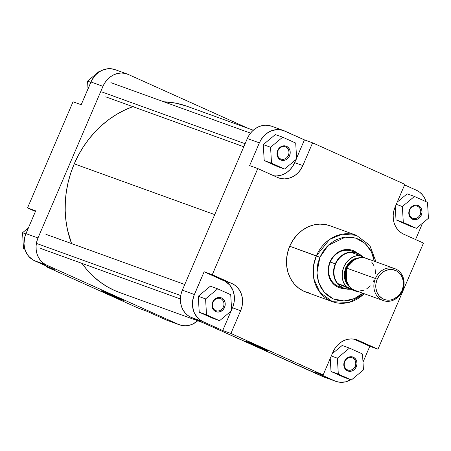 <?xml version="1.0" encoding="UTF-8"?>
<svg xmlns="http://www.w3.org/2000/svg" width="451" height="451" viewBox="0 0 451 451"><rect width="100%" height="100%" fill="white"/><g stroke="black" fill="none" stroke-linecap="round" stroke-linejoin="round"><path stroke-width="0.68" d="M122.373 300.067A12.318 0.395 23.2 0 1 109.384 294.706A12.318 0.395 23.2 0 1 101.227 290.782A12.318 0.395 23.2 0 1 102.704 291.222L101.616 291.081L108.956 294.52L123.833 300.451L116.121 296.769L102.704 291.222A12.318 0.395 23.2 0 1 115.343 296.425A12.318 0.395 23.2 0 1 123.862 300.484A12.318 0.395 23.2 0 1 122.373 300.067L122.215 299.56L122.373 300.067M115.123 69.646L110.969 68.732L107.27 68.811L101.819 70.424L98.442 72.431L95.432 75.097L91.846 80.103L81.197 104.728L73.034 101.774L27.539 207.922L35.443 211.474L27.539 207.922L35.702 210.871L25.955 233.618L24.647 237.57L24.016 243.709L24.501 247.717L25.69 251.478L28.695 256.337L32.923 259.894L54.312 269.625L34.541 260.734L46.571 265.087L43.426 263.226L40.725 260.684L38.566 257.566L37.038 253.986L36.198 250.085L36.074 246.009L36.678 241.916L37.985 237.97L102.975 86.327L104.931 82.674L107.462 79.449L110.472 76.783L113.849 74.776L117.452 73.507L121.156 73.023L124.809 73.338L128.276 74.454L248.281 128.422L128.276 74.454A21.225 18.57 -70.1 0 0 127.137 73.992L115.106 69.64A21.225 18.57 109.9 0 0 90.944 81.981L81.197 104.728L73.034 101.774L27.539 207.922L35.702 210.871L25.955 233.618L37.985 237.97L102.975 86.327L90.944 81.981L102.975 86.327A21.225 18.57 -70.1 0 1 127.137 73.992M166.334 320.007L167.496 320.475A21.225 18.57 109.9 0 1 166.334 320.007L146.569 311.117L166.334 320.007L178.365 324.359L46.571 265.087L178.365 324.359L166.334 320.007M179.504 324.821A21.225 18.57 -70.1 0 0 197.73 320.774L192.797 324.038L189.189 325.306L185.485 325.791L181.832 325.47L178.365 324.359A21.225 18.57 -70.1 0 0 179.504 324.821L167.479 320.469M46.408 266.073L46.149 266.676L138.406 308.168L46.149 266.676L54.312 269.625L46.149 266.676L46.408 266.073M146.569 311.117L138.406 308.168L146.569 311.117M37.985 237.97L25.955 233.618A21.225 18.57 109.9 0 0 34.541 260.734L46.571 265.087A21.225 18.57 -70.1 0 1 37.985 237.97M24.901 249.296L23.503 248.664L22.55 232.733L28.43 227.84L22.55 232.733L25.825 233.917L22.55 232.733L23.503 248.664L24.901 249.296M88.007 88.841L87.545 81.095L99.637 71.027L100.246 71.252L99.637 71.027L87.545 81.095L90.82 82.279L87.545 81.095L88.007 88.841M132.887 106.661A99.04 86.648 109.9 0 0 74.246 163.843L214.715 214.625L74.246 163.843A99.04 86.648 109.9 0 0 71.562 243.579L67.458 229.632L65.908 220.381L65.198 210.933L65.339 201.366L66.331 191.782L68.157 182.277L70.801 172.93L74.246 163.843L78.446 155.093L83.373 146.772L88.971 138.964L95.189 131.731L101.965 125.152L109.238 119.289L116.933 114.193L124.978 109.926L133.299 106.515M119.735 292.575L114.323 290.388L106.763 286.464L99.648 281.7L93.053 276.147L87.032 269.856L82.02 263.407A99.04 86.648 109.9 0 0 119.65 292.547L202.719 322.578M253.27 130.226L186.996 106.267A99.04 86.648 109.9 0 0 163.752 101.774L176.138 103.234L187.08 106.295M355.162 366.212A6.483 5.671 109.9 0 0 352.535 357.931A6.483 5.671 109.9 0 0 344.806 361.555L344.479 361.375A7.43 6.5 -70.1 0 1 353.336 357.215A7.43 6.5 -70.1 0 1 356.346 366.708L355.162 366.212A6.483 5.671 -70.1 0 1 347.777 369.983A6.483 5.671 -70.1 0 1 344.806 361.555A6.483 5.671 -70.1 0 1 352.186 357.784A6.483 5.671 -70.1 0 1 355.162 366.212L356.346 366.708L354.774 369.115L352.541 370.75L349.982 371.365L348.702 371.252L346.385 370.215L344.688 368.23L343.859 365.614L344.023 362.756L346.052 358.962L349.548 356.888L350.844 356.713L353.336 357.215L355.382 358.759L356.673 361.099L357.012 363.895L356.346 366.708A7.43 6.5 -70.1 0 1 347.49 370.863A7.43 6.5 -70.1 0 1 344.479 361.375L344.806 361.555A6.483 5.671 109.9 0 0 347.428 369.843A6.483 5.671 109.9 0 0 355.162 366.212M223.369 306.939A6.483 5.671 109.9 0 0 220.742 298.658A6.483 5.671 109.9 0 0 213.013 302.283L212.686 302.102A7.43 6.5 -70.1 0 1 221.542 297.942A7.43 6.5 -70.1 0 1 224.547 307.435L223.369 306.939A6.483 5.671 -70.1 0 1 215.984 310.711A6.483 5.671 -70.1 0 1 213.013 302.283A6.483 5.671 -70.1 0 1 220.392 298.511A6.483 5.671 -70.1 0 1 223.369 306.939L224.547 307.435L222.98 309.843L220.742 311.478L218.188 312.092L216.908 311.979L214.591 310.942L212.895 308.958L212.06 306.342L212.229 303.484L214.259 299.69L217.754 297.615L219.051 297.44L221.542 297.942L223.589 299.487L224.88 301.826L225.218 304.622L224.547 307.435A7.43 6.5 -70.1 0 1 215.696 311.59A7.43 6.5 -70.1 0 1 212.686 302.102L213.013 302.283A6.483 5.671 109.9 0 0 215.634 310.57A6.483 5.671 109.9 0 0 223.369 306.939M288.358 155.302A6.483 5.671 109.9 0 0 285.737 147.015A6.483 5.671 109.9 0 0 278.002 150.645L277.681 150.459A7.43 6.5 -70.1 0 1 286.537 146.304A7.43 6.5 -70.1 0 1 289.542 155.798L288.358 155.302A6.483 5.671 -70.1 0 1 280.979 159.073A6.483 5.671 -70.1 0 1 278.002 150.645A6.483 5.671 -70.1 0 1 285.387 146.874A6.483 5.671 -70.1 0 1 288.358 155.302L289.542 155.798L287.969 158.205L285.737 159.84L283.177 160.455L280.685 159.953L278.639 158.414L277.055 154.699L277.681 150.459L279.254 148.052L282.749 145.972L284.045 145.803L286.537 146.304L288.584 147.843L289.875 150.189L290.213 152.979L289.542 155.798A7.43 6.5 -70.1 0 1 280.685 159.953A7.43 6.5 -70.1 0 1 277.681 150.459L278.002 150.645A6.483 5.671 109.9 0 0 280.629 158.932A6.483 5.671 109.9 0 0 288.358 155.302M420.152 214.575A6.483 5.671 109.9 0 0 417.53 206.287A6.483 5.671 109.9 0 0 409.801 209.918L409.474 209.732A7.43 6.5 -70.1 0 1 418.331 205.577A7.43 6.5 -70.1 0 1 421.335 215.071L420.152 214.575A6.483 5.671 -70.1 0 1 412.772 218.346A6.483 5.671 -70.1 0 1 409.801 209.918A6.483 5.671 -70.1 0 1 417.181 206.146A6.483 5.671 -70.1 0 1 420.152 214.575L421.335 215.071L419.768 217.478L417.53 219.113L414.971 219.727L412.479 219.225L410.433 217.686L408.848 213.971L409.474 209.732L411.047 207.325L414.542 205.244L415.839 205.075L418.331 205.577L420.377 207.116L421.668 209.461L422.006 212.252L421.335 215.071A7.43 6.5 -70.1 0 1 412.479 219.225A7.43 6.5 -70.1 0 1 409.474 209.732L409.801 209.918A6.483 5.671 109.9 0 0 412.423 218.205A6.483 5.671 109.9 0 0 420.152 214.575M354.182 252.222A18.863 16.507 109.9 0 0 330.307 262.059L329.985 261.879A19.81 17.33 -70.1 0 1 357.198 253.062L353.595 250.795L350.359 249.758L345.224 249.589L341.796 250.412L336.982 252.966L334.168 255.458L331.806 258.462L329.292 263.694L328.204 269.382L328.317 273.188L329.1 276.829L331.462 281.689L333.746 284.339L336.485 286.402L339.586 287.8L344.643 288.527M266.592 350.41L266.428 349.908L266.592 350.41L267.674 350.551L262.364 348.014L246.922 341.565A12.318 0.395 23.2 0 1 259.556 346.774A12.318 0.395 23.2 0 1 268.074 350.827A12.318 0.395 23.2 0 1 266.592 350.41A12.318 0.395 23.2 0 1 253.603 345.054A12.318 0.395 23.2 0 1 245.445 341.125A12.318 0.395 23.2 0 1 246.922 341.565L245.834 341.43L251.145 343.961L266.592 350.41M376.021 261.862L369.82 245.423L356.504 235.349L342.05 234.199L329.58 239.442L316.343 255.858A35.279 30.865 -70.1 0 1 356.504 235.349L329.867 225.72A35.279 30.865 109.9 0 0 289.705 246.229L319.889 257.341L317.899 263.378L316.974 269.636L317.16 275.865L318.445 281.83L320.785 287.304L324.083 292.073L326.05 294.131L330.544 297.513L333.024 298.799L338.323 300.501L341.091 300.896L346.746 300.772L349.57 300.248L355.084 298.308L360.242 295.242L362.773 293.184L354.571 298.539L344.124 300.98L333.148 298.855L324.111 292.107L318.705 282.614L316.929 272.782L319.889 257.341L316.343 255.858L313.524 265.808L313.806 278.729L319.889 292.378L332.517 301.702A35.279 30.865 -70.1 0 1 316.343 255.858L289.705 246.229A35.279 30.865 109.9 0 0 305.879 292.068L332.517 301.702L349.192 302.474L364.476 293.798M344.378 288.527A19.81 17.33 -70.1 0 1 329.985 261.879L335.273 263.858A18.863 16.507 109.9 0 0 350.303 289.176A18.863 16.507 -70.1 0 1 343.921 288.375L338.955 286.577A18.863 16.507 -70.1 0 1 330.307 262.059A18.863 16.507 -70.1 0 1 351.78 251.094L356.752 252.893A18.863 16.507 -70.1 0 1 362.604 256.811A18.863 16.507 109.9 0 0 335.273 263.858A18.863 16.507 -70.1 0 1 356.752 252.893M364.177 293.691A35.279 30.865 -70.1 0 1 332.517 301.702M416.459 190.266L419.605 192.126L422.305 194.663L424.464 197.786L426.099 201.704A21.225 18.57 -70.1 0 0 416.459 190.266L404.592 184.927L416.459 190.266M422.57 223.16L415.557 239.526L422.57 223.16M407.152 193.829L397.246 202.076L407.152 193.829L414.452 196.473L402.36 206.535L403.312 222.467L416.358 228.33L428.45 218.267L427.497 202.336L414.452 196.473L407.152 193.829M395.228 206.772L396.012 219.823L409.051 225.692L396.012 219.823L395.228 206.772M271.564 126.207L265.515 125.209L261.811 125.694L258.203 126.962L254.832 128.969L251.821 131.636L249.29 134.86L247.334 138.519L259.364 142.866L249.612 165.613L259.364 142.866L261.321 139.212L265.301 134.578L268.508 132.228L272.015 130.581L277.545 129.561L282.963 130.339L304.431 139.883L296.606 158.143L304.431 139.883L312.594 142.832L404.851 184.324L395.104 207.071L393.796 211.017L393.193 215.11L393.317 219.186L394.157 223.087L395.685 226.667L397.844 229.785L400.544 232.327L403.69 234.187L423.461 243.078L377.966 349.226L358.195 340.336L354.728 339.225L351.075 338.904L347.377 339.389L343.769 340.657L340.392 342.664L337.382 345.331L334.851 348.555L332.894 352.208L323.147 374.956L230.889 333.464L240.642 310.722L241.945 306.77L242.548 302.677L242.429 298.601L241.584 294.7L240.056 291.12L237.902 288.003L235.196 285.466L232.051 283.6L212.28 274.71L257.775 168.561L277.545 177.457L281.012 178.568L284.666 178.889L288.369 178.404L291.977 177.136L295.349 175.129L298.359 172.462L300.89 169.238L302.846 165.579L312.594 142.832L404.851 184.324L395.104 207.071A21.225 18.57 -70.1 0 0 403.69 234.187L423.461 243.078L377.966 349.226L369.803 346.272L362.993 362.159L369.803 346.272L353.753 339.056L369.803 346.272L377.966 349.226L358.195 340.336A21.225 18.57 -70.1 0 0 357.057 339.874A21.225 18.57 -70.1 0 0 332.894 352.208L323.147 374.956L314.984 372.007L334.755 380.898L314.984 372.007L323.147 374.956L230.889 333.464L222.726 330.515L202.961 321.625L199.816 319.765L197.11 317.222L194.105 312.363L192.583 306.624L192.464 302.548L193.631 296.454L204.117 271.761L225.511 281.492L229.739 285.055L232.739 289.914L234.266 295.653L234.17 301.781L233.212 305.823L231.611 309.786L232.479 307.768A21.225 18.57 109.9 0 0 223.888 280.652L204.117 271.761L194.37 294.509L182.339 290.156L181.037 294.108L180.434 298.201L180.552 302.271L181.392 306.178L182.926 309.752L185.079 312.876L187.785 315.412L190.931 317.273L325.041 377.386M296.014 159.53L292.727 166.284L290.196 169.508L287.186 172.175L283.814 174.182L280.206 175.45L276.502 175.935L273.825 175.783A21.225 18.57 109.9 0 0 294.683 162.631L296.014 159.53M275.358 134.556L263.266 144.619L264.213 160.55L277.258 166.419L264.213 160.55L263.266 144.619L275.358 134.556L282.659 137.2L270.566 147.263L271.519 163.194L284.564 169.057L296.657 158.994L295.704 143.063L282.659 137.2L275.358 134.556M350.906 379.657L345.573 381.845L340.031 382.268L336.452 381.552L322.724 376.546L190.931 317.273L202.961 321.625L222.726 330.515L231.019 311.173L222.726 330.515L230.889 333.464L240.642 310.722L232.479 307.768L240.642 310.722A21.225 18.57 -70.1 0 0 232.051 283.6L223.888 280.652L232.051 283.6L212.28 274.71L204.117 271.761L212.28 274.71L257.775 168.561L249.612 165.613L257.775 168.561L277.545 177.457A21.225 18.57 -70.1 0 0 278.69 177.919L278.617 177.891M210.363 286.199L198.271 296.262L199.224 312.193L212.269 318.056L199.224 312.193L198.271 296.262L210.363 286.199L217.67 288.837L205.577 298.9L206.524 314.832L219.569 320.7L231.662 310.632L230.715 294.706L217.67 288.837L210.363 286.199M342.157 345.472L332.252 353.714L342.157 345.472L349.463 348.11L337.371 358.173L338.318 374.104L351.363 379.973L363.455 369.905L362.508 353.979L349.463 348.11L342.157 345.472M330.239 358.415L331.017 371.466L344.062 377.329L331.017 371.466L330.239 358.415M319.889 257.341L322.882 251.748L326.75 246.821L328.971 244.662L333.875 241.076L336.514 239.673L342.027 237.733L344.852 237.209L350.506 237.085L355.974 238.184L358.573 239.182L361.054 240.468L365.547 243.85L369.279 248.197L370.812 250.677L373.152 256.151L374.319 261.247L371.415 251.833L365.096 243.433L355.816 238.134L345.336 237.153L328.249 245.327L319.889 257.341M283.521 130.531L271.496 126.179A21.225 18.57 109.9 0 0 247.334 138.519L182.339 290.156L247.334 138.519L259.364 142.866A21.225 18.57 -70.1 0 1 283.521 130.531A21.225 18.57 -70.1 0 1 284.666 130.993L304.431 139.883L312.594 142.832L302.846 165.579L294.683 162.631L302.846 165.579A21.225 18.57 -70.1 0 1 278.69 177.919M329.985 225.765L326 224.637L319.928 224.108L313.772 224.914L307.779 227.022L302.17 230.36L297.164 234.791L292.958 240.146L289.705 246.229L287.535 252.791L286.532 259.596L286.735 266.366L288.133 272.855L290.675 278.803L294.261 283.989L298.754 288.206L303.98 291.301L309.741 293.15M190.931 317.273L202.961 321.625A21.225 18.57 -70.1 0 1 194.37 294.509L182.339 290.156A21.225 18.57 109.9 0 0 190.931 317.273M322.724 376.546A21.225 18.57 109.9 0 0 323.863 377.008L335.894 381.36A21.225 18.57 -70.1 0 1 334.755 380.898L322.724 376.546M350.754 379.748A21.225 18.57 -70.1 0 1 335.894 381.36M362.508 353.979L349.463 348.11L337.371 358.173L331.282 355.974L337.371 358.173L338.318 374.104L331.017 371.466L338.318 374.104L351.363 379.973L344.062 377.329L351.363 379.973L363.455 369.905L362.508 353.979M230.715 294.706L217.67 288.837L205.577 298.9L198.271 296.262L205.577 298.9L206.524 314.832L199.224 312.193L206.524 314.832L219.569 320.7L212.269 318.056L219.569 320.7L231.662 310.632L230.715 294.706M295.704 143.063L282.659 137.2L270.566 147.263L263.266 144.619L270.566 147.263L271.519 163.194L264.213 160.55L271.519 163.194L284.564 169.057L277.258 166.419L284.564 169.057L296.657 158.994L295.704 143.063M427.497 202.336L414.452 196.473L402.36 206.535L396.277 204.337L402.36 206.535L403.312 222.467L396.012 219.823L403.312 222.467L416.358 228.33L409.051 225.692L416.358 228.33L428.45 218.267L427.497 202.336M343.921 288.375A18.863 16.507 -70.1 0 1 335.273 263.858L330.307 262.059A18.863 16.507 109.9 0 0 341.52 287.248M375.418 278.504L377.194 279.248A15.565 13.615 -70.1 0 1 395.747 270.538A15.565 13.615 -70.1 0 1 402.05 290.421L402.534 290.698A16.98 14.855 109.9 0 0 395.662 269.005A16.98 14.855 109.9 0 0 375.418 278.504A16.98 14.855 -70.1 0 1 394.749 268.633A16.98 14.855 -70.1 0 1 402.534 290.698A16.98 14.855 -70.1 0 1 383.203 300.569A16.98 14.855 -70.1 0 1 375.418 278.504L346.847 268.176L375.418 278.504A16.98 14.855 109.9 0 0 382.29 300.197A16.98 14.855 109.9 0 0 402.534 290.698L402.05 290.421L399.733 294.334L397.692 296.504L392.765 299.43L390.076 300.078L387.364 300.14L384.742 299.611L382.307 298.517L379.206 295.907L377.002 292.338L375.886 288.133L375.948 283.634L377.194 279.248L379.511 275.335L382.69 272.246L385.165 270.775L389.168 269.591L393.204 269.721L396.936 271.152L400.037 273.763L402.241 277.326L403.357 281.537L403.29 286.03L402.05 290.421A15.565 13.615 -70.1 0 1 383.491 299.131A15.565 13.615 -70.1 0 1 377.194 279.248L375.418 278.504M349.604 286.966L344.271 276.598L345.697 267.809L346.289 268.057L346.706 282.614A15.802 13.823 109.9 0 1 346.289 268.057L345.697 267.809L344.395 272.398L344.581 278.617L346.142 282.833L347.794 285.224L349.869 287.169M351.087 252.351A18.626 16.298 -70.1 0 1 362.26 256.653L357.857 253.586L354.565 252.56L351.087 252.351A18.626 16.298 109.9 0 0 335.651 264.01A18.626 16.298 -70.1 0 1 351.087 252.351L359.25 255.3L365.31 258.023L359.25 255.3L351.087 252.351M355.208 259.099A15.802 13.823 109.9 0 0 346.289 268.057L355.208 259.099M394.749 268.633L366.178 258.305A16.98 14.855 109.9 0 0 346.847 268.176A16.98 14.855 109.9 0 0 354.633 290.241L383.203 300.569M358.122 292L349.959 289.052A18.626 16.298 -70.1 0 1 337.72 283.544L345.883 286.498L343.425 282.258L342.213 277.314L342.348 272.071L343.814 266.964L346.492 262.397L350.168 258.75L354.542 256.315L359.25 255.3A18.626 16.298 -70.1 0 0 343.814 266.964A18.626 16.298 -70.1 0 0 345.883 286.498L358.122 292L345.883 286.498L337.72 283.544A18.626 16.298 -70.1 0 1 335.651 264.01A18.626 16.298 109.9 0 0 337.72 283.544L340.223 286.024L343.188 287.811L346.486 288.837L349.959 289.052L337.72 283.544L349.959 289.052L358.122 292A18.626 16.298 -70.1 0 0 359.221 291.898L358.122 292M366.195 258.31L362.869 257.577L359.909 257.645L356.972 258.35L354.17 259.663L351.6 261.541L349.373 263.908L347.569 266.676L346.261 269.732L345.494 272.968L345.297 276.249L345.686 279.457L346.639 282.461L348.121 285.156L350.072 287.428L352.423 289.198L355.084 290.393M359.419 291.013L363.839 290.196M366.646 288.882L370.372 285.872M373.242 281.869L373.964 280.37M375.486 273.937L375.125 269.089M374.172 266.084L371.771 262.194M368.388 259.348L367.091 258.677M360.219 257.606L355.399 258.389L351.442 260.486L348.116 263.722L345.697 267.809L350.433 261.292L360.219 257.606M245.107 143.711L101.74 91.88L245.107 143.711M180.738 295.574L36.751 243.517L180.738 295.574M243.799 146.761L105.754 96.852M250.525 133.141L110.884 82.657M180.4 298.974L40.765 248.49M184.763 284.502L45.895 234.3"/></g></svg>
